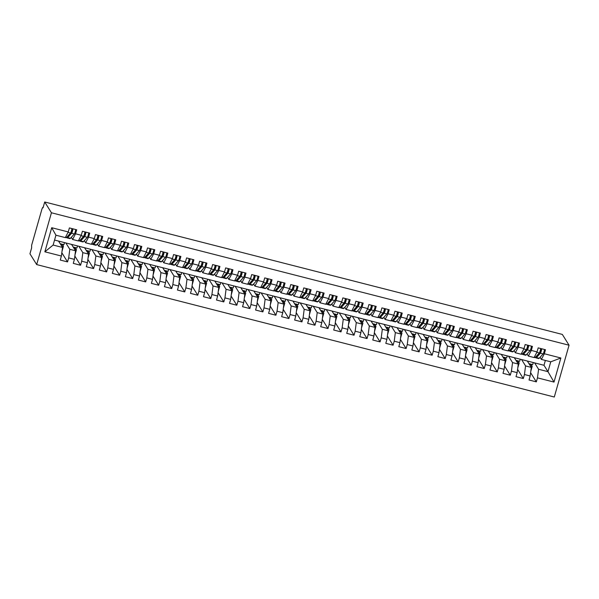 <?xml version="1.0" encoding="UTF-8"?>
<svg xmlns="http://www.w3.org/2000/svg" width="599" height="599" viewBox="0 0 599 599"><rect width="100%" height="100%" fill="white"/><g stroke="black" fill="none" stroke-linecap="round" stroke-linejoin="round"><path stroke-width="0.9" d="M43.143 207.479L42.739 207.344L41.982 208.931L31.65 245.193L31.612 247.964L29.95 253.789L36.674 264.578L554.292 397.017L569.05 345.211L51.432 212.772L36.674 264.578M533.29 362.545L532.698 364.619L528.969 363.668M530.31 365.817L532.219 366.303L530.781 371.328M520.261 359.213L519.67 361.287L515.949 360.336M517.289 362.485L519.191 362.972L517.761 367.996M507.241 355.881L506.649 357.955L502.928 357.004M504.268 359.153L506.17 359.64L504.74 364.664M494.22 352.549L493.628 354.623L489.907 353.672M491.247 355.821L493.149 356.308L491.719 361.332M481.199 349.217L480.608 351.291L476.886 350.34M478.227 352.489L480.128 352.976L478.698 358M468.178 345.885L467.587 347.959L463.866 347.008M465.198 349.157L467.108 349.644L465.678 354.668M455.158 342.553L454.566 344.627L450.837 343.676M452.178 345.825L454.087 346.312L452.649 351.336M442.137 339.221L441.545 341.295L437.817 340.344M439.157 342.493L441.066 342.98L439.629 348.004M429.109 335.889L428.517 337.963L424.796 337.012M426.136 339.161L428.038 339.648L426.608 344.672M416.088 332.557L415.496 334.631L411.775 333.68M413.115 335.829L415.017 336.316L413.587 341.34M403.067 329.225L402.476 331.299L398.754 330.349M400.095 332.497L401.996 332.984L400.566 338.008M390.046 325.893L389.455 327.967L385.734 327.017M387.074 329.165L388.976 329.652L387.546 334.676M377.026 322.562L376.434 324.636L372.713 323.685M374.046 325.834L375.955 326.32L374.525 331.344M364.005 319.23L363.413 321.304L359.685 320.353M361.025 322.502L362.934 322.988L361.497 328.012M350.984 315.898L350.393 317.972L346.664 317.021M348.004 319.17L349.913 319.656L348.476 324.68M337.956 312.566L337.364 314.64L333.643 313.689M334.983 315.838L336.885 316.324L335.455 321.349M324.935 309.234L324.344 311.308L320.622 310.357M321.963 312.506L323.864 312.992L322.434 318.017M311.914 305.902L311.323 307.976L307.601 307.025M308.942 309.174L310.844 309.661L309.413 314.685M298.894 302.57L298.302 304.644L294.581 303.693M295.921 305.842L297.823 306.329L296.393 311.353M285.873 299.238L285.281 301.312L281.56 300.361M282.893 302.51L284.802 302.997L283.372 308.021M272.852 295.906L272.26 297.98L268.532 297.029M269.872 299.178L271.781 299.665L270.344 304.689M259.831 292.574L259.24 294.648L255.511 293.697M256.851 295.846L258.761 296.333L257.323 301.364M246.803 289.242L246.211 291.316L242.49 290.365M243.83 292.514L245.732 293.001L244.302 298.032M233.782 285.91L233.191 287.984L229.469 287.033M230.81 289.182L232.712 289.669L231.281 294.701M220.761 282.578L220.17 284.652L216.449 283.701M217.789 285.85L219.691 286.337L218.261 291.369M207.741 279.246L207.149 281.32L203.428 280.369M204.768 282.518L206.67 283.005L205.24 288.037M194.72 275.914L194.128 277.988L190.407 277.038M191.74 279.186L193.649 279.673L192.219 284.705M181.699 272.582L181.108 274.656L177.379 273.706M178.719 275.854L180.628 276.341L179.191 281.373M168.678 269.251L168.087 271.325L164.358 270.374M165.698 272.523L167.608 273.009L166.17 278.041M155.65 265.919L155.059 267.993L151.337 267.042M152.678 269.191L154.579 269.677L153.149 274.709M142.629 262.587L142.038 264.661L138.317 263.71M139.657 265.859L141.559 266.345L140.129 271.377M129.609 259.255L129.017 261.329L125.296 260.378M126.636 262.527L128.538 263.013L127.108 268.045M116.588 255.923L115.996 257.997L112.275 257.046M113.615 259.195L115.517 259.681L114.087 264.713M103.567 252.591L102.976 254.665L99.254 253.714M100.595 255.863L102.496 256.35L101.066 261.381M90.546 249.259L89.955 251.333L86.226 250.382M87.566 252.531L89.476 253.018L88.038 258.049M77.526 245.927L76.934 248.001L73.205 247.05M74.546 249.199L76.455 249.686L75.017 254.717M51.716 227.71L68.256 231.94L65.313 237.608L55.939 235.205L51.716 227.71L44.858 251.805L61.39 256.035L60.252 260.048L67.537 261.913L68.683 257.899L74.411 259.367L73.273 263.38L80.566 265.245L81.704 261.231L87.439 262.699L86.293 266.712L93.586 268.577L94.724 264.563L100.46 266.031L99.314 270.044L106.607 271.909L107.753 267.895L113.481 269.363L112.335 273.376L119.628 275.241L120.773 271.227L126.501 272.695L125.356 276.708L132.649 278.572L133.794 274.559L139.522 276.027L138.376 280.04L145.669 281.904L146.815 277.891L152.543 279.359L151.397 283.372L158.69 285.236L159.836 281.223L165.564 282.691L164.425 286.704L171.718 288.568L172.856 284.555L178.592 286.023L177.446 290.036L184.739 291.9L185.877 287.887L191.613 289.354L190.467 293.368L197.76 295.232L198.905 291.219L204.633 292.686L203.488 296.7L210.781 298.564L211.926 294.551L217.654 296.018L216.509 300.032L223.801 301.896L224.947 297.883L230.675 299.35L229.529 303.364L236.822 305.228L237.968 301.215L243.696 302.682L242.55 306.695L249.843 308.56L250.988 304.547L256.716 306.014L255.578 310.027L262.871 311.892L264.009 307.879L269.745 309.346L268.599 313.359L275.892 315.224L277.03 311.21L282.765 312.678L281.62 316.691L288.913 318.556L290.058 314.542L295.786 316.01L294.641 320.023L301.933 321.888L303.079 317.874L308.807 319.342L307.661 323.355L314.954 325.22L316.1 321.206L321.828 322.674L320.682 326.687L327.975 328.552L329.121 324.538L334.848 326.006L333.703 330.019L340.996 331.883L342.141 327.87L347.869 329.338L346.731 333.351L354.024 335.215L355.162 331.202L360.898 332.67L359.752 336.683L367.045 338.547L368.183 334.534L373.918 336.002L372.773 340.015L380.066 341.879L381.211 337.866L386.939 339.334L385.793 343.347L393.086 345.211L394.232 341.198L399.96 342.665L398.814 346.679L406.107 348.543L407.253 344.53L412.981 345.997L411.835 350.011L419.128 351.875L420.273 347.862L426.001 349.329L424.856 353.343L432.149 355.207L433.294 351.194L439.022 352.654L437.884 356.675L445.177 358.539L446.315 354.526L452.05 355.986L450.905 360.006L458.198 361.871L459.336 357.858L465.071 359.318L463.926 363.338L471.218 365.203L472.364 361.19L478.092 362.65L476.946 366.67L484.239 368.535L485.385 364.521L491.113 365.982L489.967 370.002L497.26 371.867L498.405 367.853L504.133 369.313L502.988 373.334L510.281 375.199L511.426 371.185L517.154 372.645L516.009 376.666L523.301 378.531L524.447 374.517L530.175 375.977L529.037 379.998L536.33 381.863L530.609 372.683M54.561 240.057L543.989 365.285L547.965 371.657L550.766 361.818L560.874 357.985L544.334 353.754L545.479 349.741L538.187 347.877L537.041 351.89L531.313 350.422L532.451 346.409L525.166 344.545L524.02 348.558L518.292 347.091L519.43 343.077L512.138 341.213L510.999 345.226L505.264 343.759L506.41 339.745L499.117 337.881L497.971 341.894L492.243 340.427L493.389 336.413L486.096 334.549L484.95 338.562L479.222 337.095L480.368 333.081L473.075 331.217L471.93 335.23L466.202 333.763L467.347 329.75L460.054 327.885L458.909 331.898L453.181 330.431L454.327 326.418L447.034 324.553L445.888 328.566L440.16 327.099L441.298 323.086L434.013 321.221L432.867 325.235L427.139 323.767L428.278 319.754L420.985 317.889L419.847 321.903L414.111 320.435L415.257 316.422L407.964 314.557L406.818 318.571L401.09 317.103L402.236 313.09L394.943 311.225L393.798 315.239L388.07 313.771L389.215 309.758L381.922 307.893L380.777 311.907L375.049 310.439L376.194 306.426L368.902 304.562L367.756 308.575L362.028 307.107L363.174 303.094L355.881 301.23L354.735 305.243L349.007 303.775L350.145 299.762L342.86 297.898L341.715 301.911L335.987 300.443L337.125 296.43L329.832 294.566L328.694 298.579L322.958 297.111L324.104 293.098L316.811 291.234L315.666 295.247L309.938 293.78L311.083 289.766L303.79 287.902L302.645 291.915L296.917 290.448L298.062 286.434L290.77 284.57L289.624 288.583L283.896 287.116L285.042 283.102L277.749 281.238L276.603 285.251L270.875 283.784L272.021 279.77L264.728 277.906L263.582 281.919L257.855 280.452L258.993 276.438L251.707 274.574L250.562 278.587L244.834 277.12L245.972 273.107L238.679 271.242L237.541 275.255L231.806 273.788L232.951 269.775L225.658 267.91L224.513 271.924L218.785 270.456L219.93 266.443L212.638 264.578L211.492 268.592L205.764 267.124L206.91 263.111L199.617 261.246L198.471 265.26L192.743 263.792L193.889 259.779L186.596 257.914L185.45 261.928L179.722 260.46L180.868 256.447L173.575 254.582L172.43 258.596L166.702 257.128L167.84 253.115L160.554 251.251L159.409 255.264L153.681 253.796L154.819 249.783L147.526 247.919L146.388 251.932L140.653 250.464L141.798 246.451L134.505 244.587L133.367 248.6L127.632 247.132L128.778 243.119L121.485 241.255L120.339 245.268L114.611 243.8L115.757 239.787L108.464 237.923L107.318 241.936L101.59 240.469L102.736 236.455L95.443 234.591L94.298 238.604L88.57 237.137L89.715 233.123L82.422 231.259L81.277 235.272L75.549 233.805L76.687 229.791L69.402 227.927L68.256 231.94M560.874 357.985L554.008 382.08L537.468 377.849L536.33 381.863M527.322 361.017L531.298 367.397L525.563 365.929L521.594 359.55M530.175 375.977L531.298 367.397M524.447 374.517L525.563 365.929M550.766 361.818L541.391 359.415L540.081 357.311M544.334 353.754L541.391 359.415M514.301 357.685L518.277 364.065L512.542 362.597L508.566 356.218M517.154 372.645L518.277 364.065M511.426 371.185L512.542 362.597M537.041 351.89L534.098 357.551L528.37 356.083L527.053 353.979M531.313 350.422L528.37 356.083M501.281 354.353L505.249 360.733L499.521 359.265L495.545 352.886M504.133 369.313L505.249 360.733M498.405 367.853L499.521 359.265M524.02 348.558L521.078 354.219L515.35 352.751L514.032 350.647M518.292 347.091L515.35 352.751M488.252 351.021L492.228 357.401L486.5 355.933L482.524 349.554M491.113 365.982L492.228 357.401M485.385 364.521L486.5 355.933M510.999 345.226L508.057 350.887L502.329 349.419L501.011 347.315M505.264 343.759L502.329 349.419M475.232 347.69L479.207 354.069L473.48 352.601L469.504 346.222M478.092 362.65L479.207 354.069M472.364 361.19L473.48 352.601M497.971 341.894L495.036 347.555L489.308 346.087L487.99 343.983M492.243 340.427L489.308 346.087M462.211 344.358L466.187 350.737L460.459 349.269L456.483 342.89M465.071 359.318L466.187 350.737M459.336 357.858L460.459 349.269M484.95 338.562L482.015 344.223L476.28 342.755L474.97 340.651M479.222 337.095L476.28 342.755M449.19 341.026L453.166 347.405L447.438 345.937L443.462 339.558M452.05 355.986L453.166 347.405M446.315 354.526L447.438 345.937M471.93 335.23L468.995 340.891L463.259 339.423L461.949 337.319M466.202 333.763L463.259 339.423M436.169 337.694L440.145 344.073L434.417 342.606L430.441 336.226M439.022 352.654L440.145 344.073M433.294 351.194L434.417 342.606M458.909 331.898L455.966 337.559L450.238 336.091L448.928 333.987M453.181 330.431L450.238 336.091M423.149 334.362L427.124 340.741L421.389 339.274L417.413 332.894M426.001 349.329L427.124 340.741M420.273 347.862L421.389 339.274M445.888 328.566L442.946 334.227L437.218 332.759L435.9 330.655M440.16 327.099L437.218 332.759M410.128 331.03L414.096 337.409L408.368 335.942L404.392 329.562M412.981 345.997L414.096 337.409M407.253 344.53L408.368 335.942M432.867 325.235L429.925 330.895L424.197 329.428L422.879 327.324M427.139 323.767L424.197 329.428M397.1 327.698L401.075 334.077L395.347 332.61L391.372 326.23M399.96 342.665L401.075 334.077M394.232 341.198L395.347 332.61M419.847 321.903L416.904 327.563L411.176 326.096L409.858 323.992M414.111 320.435L411.176 326.096M384.079 324.366L388.055 330.745L382.327 329.278L378.351 322.898M386.939 339.334L388.055 330.745M381.211 337.866L382.327 329.278M406.818 318.571L403.883 324.231L398.155 322.764L396.838 320.66M401.09 317.103L398.155 322.764M371.058 321.034L375.034 327.413L369.306 325.946L365.33 319.567M373.918 336.002L375.034 327.413M368.183 334.534L369.306 325.946M393.798 315.239L390.862 320.899L385.127 319.432L383.817 317.328M388.07 313.771L385.127 319.432M358.037 317.702L362.013 324.081L356.285 322.614L352.309 316.235M360.898 332.67L362.013 324.081M355.162 331.202L356.285 322.614M380.777 311.907L377.842 317.567L372.106 316.1L370.796 313.996M375.049 310.439L372.106 316.1M345.017 314.37L348.992 320.75L343.264 319.282L339.289 312.903M347.869 329.338L348.992 320.75M342.141 327.87L343.264 319.282M367.756 308.575L364.813 314.235L359.086 312.768L357.775 310.664M362.028 307.107L359.086 312.768M331.996 311.038L335.972 317.418L330.236 315.95L326.26 309.571M334.848 326.006L335.972 317.418M329.121 324.538L330.236 315.95M354.735 305.243L351.793 310.903L346.065 309.436L344.747 307.332M349.007 303.775L346.065 309.436M318.975 307.706L322.943 314.086L317.215 312.618L313.24 306.239M321.828 322.674L322.943 314.086M316.1 321.206L317.215 312.618M341.715 301.911L338.772 307.572L333.044 306.104L331.726 304M335.987 300.443L333.044 306.104M305.947 304.374L309.923 310.754L304.195 309.286L300.219 302.907M308.807 319.342L309.923 310.754M303.079 317.874L304.195 309.286M328.694 298.579L325.751 304.24L320.023 302.772L318.705 300.668M322.958 297.111L320.023 302.772M292.926 301.042L296.902 307.422L291.174 305.954L287.198 299.575M295.786 316.01L296.902 307.422M290.058 314.542L291.174 305.954M315.666 295.247L312.73 300.908L307.002 299.448L305.685 297.336M309.938 293.78L307.002 299.448M279.905 297.71L283.881 304.09L278.153 302.622L274.177 296.243M282.765 312.678L283.881 304.09M277.03 311.21L278.153 302.622M302.645 291.915L299.71 297.576L293.974 296.116L292.664 294.004M296.917 290.448L293.974 296.116M266.884 294.379L270.86 300.758L265.132 299.29L261.157 292.911M269.745 309.346L270.86 300.758M264.009 307.879L265.132 299.29M289.624 288.583L286.689 294.244L280.953 292.784L279.643 290.672M283.896 287.116L280.953 292.784M253.864 291.047L257.84 297.426L252.112 295.958L248.136 289.579M256.716 306.014L257.84 297.426M250.988 304.547L252.112 295.958M276.603 285.251L273.661 290.912L267.933 289.452L266.622 287.34M270.875 283.784L267.933 289.452M240.843 287.715L244.819 294.094L239.083 292.626L235.108 286.247M243.696 302.682L244.819 294.094M237.968 301.215L239.083 292.626M263.582 281.919L260.64 287.58L254.912 286.12L253.594 284.008M257.855 280.452L254.912 286.12M227.822 284.383L231.791 290.762L226.063 289.295L222.087 282.915M230.675 299.35L231.791 290.762M224.947 297.883L226.063 289.295M250.562 278.587L247.619 284.248L241.891 282.788L240.573 280.676M244.834 277.12L241.891 282.788M214.794 281.051L218.77 287.43L213.042 285.963L209.066 279.591M217.654 296.018L218.77 287.43M211.926 294.551L213.042 285.963M237.541 275.255L234.598 280.916L228.87 279.456L227.553 277.344M231.806 273.788L228.87 279.456M201.773 277.719L205.749 284.098L200.021 282.631L196.045 276.259M204.633 292.686L205.749 284.098M198.905 291.219L200.021 282.631M224.513 271.924L221.578 277.584L215.85 276.124L214.532 274.013M218.785 270.456L215.85 276.124M188.752 274.387L192.728 280.766L187 279.299L183.024 272.927M191.613 289.354L192.728 280.766M185.877 287.887L187 279.299M211.492 268.592L208.557 274.252L202.821 272.792L201.511 270.681M205.764 267.124L202.821 272.792M175.732 271.055L179.707 277.434L173.98 275.967L170.004 269.595M178.592 286.023L179.707 277.434M172.856 284.555L173.98 275.967M198.471 265.26L195.536 270.92L189.801 269.46L188.49 267.349M192.743 263.792L189.801 269.46M162.711 267.723L166.687 274.102L160.959 272.635L156.983 266.263M165.564 282.691L166.687 274.102M159.836 281.223L160.959 272.635M185.45 261.928L182.508 267.588L176.78 266.128L175.47 264.017M179.722 260.46L176.78 266.128M149.69 264.391L153.666 270.77L147.931 269.303L143.962 262.931M152.543 279.359L153.666 270.77M146.815 277.891L147.931 269.303M172.43 258.596L169.487 264.256L163.759 262.796L162.441 260.685M166.702 257.128L163.759 262.796M136.669 261.059L140.638 267.439L134.91 265.971L130.934 259.599M139.522 276.027L140.638 267.439M133.794 274.559L134.91 265.971M159.409 255.264L156.466 260.924L150.738 259.464L149.421 257.353M153.681 253.796L150.738 259.464M123.641 257.727L127.617 264.107L121.889 262.639L117.913 256.267M126.501 272.695L127.617 264.107M120.773 271.227L121.889 262.639M146.388 251.932L143.446 257.592L137.718 256.132L136.4 254.021M140.653 250.464L137.718 256.132M110.62 254.395L114.596 260.775L108.868 259.307L104.892 252.935M113.481 269.363L114.596 260.775M107.753 267.895L108.868 259.307M133.367 248.6L130.425 254.261L124.697 252.8L123.379 250.689M127.632 247.132L124.697 252.8M97.6 251.063L101.575 257.443L95.847 255.975L91.872 249.603M100.46 266.031L101.575 257.443M94.724 264.563L95.847 255.975M120.339 245.268L117.404 250.929L111.669 249.469L110.358 247.357M114.611 243.8L111.669 249.469M84.579 247.731L88.555 254.111L82.827 252.643L78.851 246.271M87.439 262.699L88.555 254.111M81.704 261.231L82.827 252.643M107.318 241.936L104.383 247.597L98.648 246.137L97.338 244.025M101.59 240.469L98.648 246.137M71.558 244.399L75.534 250.779L69.806 249.311L65.83 242.939M74.411 259.367L75.534 250.779M68.683 257.899L69.806 249.311M94.298 238.604L91.355 244.265L85.627 242.805L84.317 240.693M88.57 237.137L85.627 242.805M42.784 207.381L43.046 207.808L44.708 201.983L51.432 212.772M64.497 242.595L63.906 244.669L60.185 243.718M61.525 245.867L63.427 246.354L61.996 251.385M58.537 241.068L62.513 247.447L53.131 245.051L44.858 251.805M61.39 256.035L62.513 247.447M81.277 235.272L78.334 240.933L72.606 239.473L71.288 237.361M75.549 233.805L72.606 239.473M44.708 201.983L562.326 334.422L569.05 345.211M543.989 365.285L545.367 360.433M534.615 362.882L538.591 369.261L547.965 371.657L554.008 382.08M55.939 235.205L53.131 245.051M537.468 377.849L538.591 369.261M67.537 261.913L61.824 252.741M62.738 244.37L63.427 246.354M62.566 244.976L60.664 244.489M531.523 364.319L531.358 364.918L529.449 364.432M518.502 360.987L518.33 361.586L516.428 361.1M505.481 357.655L505.309 358.254L503.407 357.768M492.46 354.323L492.288 354.922L490.386 354.436M479.44 350.992L479.267 351.591L477.366 351.104M466.419 347.66L466.247 348.259L464.337 347.772M453.398 344.328L453.226 344.927L451.317 344.44M440.37 340.996L440.205 341.595L438.296 341.108M427.349 337.664L427.177 338.263L425.275 337.776M414.328 334.332L414.156 334.931L412.254 334.444M401.308 331L401.135 331.599L399.234 331.112M388.287 327.668L388.115 328.267L386.213 327.78M375.266 324.336L375.094 324.935L373.184 324.448M362.245 321.004L362.073 321.603L360.164 321.116M349.217 317.672L349.052 318.271L347.143 317.784M336.196 314.34L336.024 314.939L334.122 314.453M323.175 311.008L323.003 311.607L321.101 311.121M310.155 307.676L309.983 308.275L308.081 307.789M297.134 304.344L296.962 304.943L295.06 304.457M284.113 301.012L283.941 301.611L282.032 301.125M271.092 297.681L270.92 298.287L269.011 297.793M258.064 294.349L257.899 294.955L255.99 294.461M245.043 291.017L244.871 291.623L242.969 291.129M232.023 287.685L231.85 288.291L229.949 287.797M219.002 284.353L218.83 284.959L216.928 284.465M205.981 281.021L205.809 281.627L203.907 281.133M192.96 277.689L192.788 278.295L190.879 277.801M179.94 274.357L179.767 274.963L177.858 274.469M166.911 271.025L166.747 271.632L164.837 271.145M153.891 267.693L153.718 268.3L151.817 267.813M140.87 264.361L140.698 264.968L138.796 264.481M127.849 261.029L127.677 261.636L125.775 261.149M114.828 257.697L114.656 258.304L112.754 257.817M101.808 254.365L101.635 254.972L99.726 254.485M88.787 251.033L88.615 251.64L86.705 251.153M75.759 247.701L75.594 248.308L73.684 247.821M80.566 265.245L74.845 256.072M75.594 248.308L76.455 249.686M93.586 268.577L87.866 259.404M88.615 251.64L89.476 253.018M106.607 271.909L100.887 262.736M101.635 254.972L102.496 256.35M119.628 275.241L113.907 266.068M114.656 258.304L115.517 259.681M132.649 278.572L126.928 269.4M127.677 261.636L128.538 263.013M145.669 281.904L139.949 272.732M140.698 264.968L141.559 266.345M158.69 285.236L152.977 276.064M153.718 268.3L154.579 269.677M171.718 288.568L165.998 279.396M166.747 271.632L167.608 273.009M184.739 291.9L179.019 282.728M179.767 274.963L180.628 276.341M197.76 295.232L192.039 286.06M192.788 278.295L193.649 279.673M210.781 298.564L205.06 289.392M205.809 281.627L206.67 283.005M223.801 301.896L218.081 292.724M218.83 284.959L219.691 286.337M236.822 305.228L231.102 296.056M231.85 288.291L232.712 289.669M249.843 308.56L244.13 299.388M244.871 291.623L245.732 293.001M262.871 311.892L257.151 302.72M257.899 294.955L258.761 296.333M275.892 315.224L270.171 306.052M270.92 298.287L271.781 299.665M288.913 318.556L283.192 309.384M283.941 301.611L284.802 302.997M301.933 321.888L296.213 312.715M296.962 304.943L297.823 306.329M314.954 325.22L309.234 316.047M309.983 308.275L310.844 309.661M327.975 328.552L322.255 319.379M323.003 311.607L323.864 312.992M340.996 331.883L335.283 322.711M336.024 314.939L336.885 316.324M354.024 335.215L348.304 326.036M349.052 318.271L349.913 319.656M367.045 338.547L361.324 329.368M362.073 321.603L362.934 322.988M380.066 341.879L374.345 332.7M375.094 324.935L375.955 326.32M393.086 345.211L387.366 336.032M388.115 328.267L388.976 329.652M406.107 348.543L400.387 339.363M401.135 331.599L401.996 332.984M419.128 351.875L413.407 342.695M414.156 334.931L415.017 336.316M432.149 355.207L426.436 346.027M427.177 338.263L428.038 339.648M445.177 358.539L439.456 349.359M440.205 341.595L441.066 342.98M458.198 361.871L452.477 352.691M453.226 344.927L454.087 346.312M471.218 365.203L465.498 356.023M466.247 348.259L467.108 349.644M484.239 368.535L478.519 359.355M479.267 351.591L480.128 352.976M497.26 371.867L491.539 362.687M492.288 354.922L493.149 356.308M510.281 375.199L504.56 366.019M505.309 358.254L506.17 359.64M523.301 378.531L517.588 369.351M518.33 361.586L519.191 362.972M531.358 364.918L532.219 366.303M65.388 237.459L66.122 237.646A8.588 1.445 -75.6 0 0 66.654 237.354L70.562 233.004A2.725 0.457 -75.6 0 0 71.401 230.982A2.725 0.457 -75.6 0 0 71.865 228.556M67.687 236.201A6.821 1.146 -75.6 0 0 68.024 235.969L71.932 231.611L72.367 229.814L71.813 229.073M66.796 237.197A8.588 1.445 -75.6 0 0 67.163 237.915A8.588 1.445 -75.6 0 0 67.694 237.623L71.603 233.266A2.725 0.457 -75.6 0 0 72.442 231.251A2.725 0.457 -75.6 0 0 72.906 228.825M75.646 229.522A2.725 0.457 104.4 0 1 75.175 231.948A2.725 0.457 104.4 0 1 74.336 233.969L70.427 238.32A8.588 1.445 104.4 0 1 69.896 238.612L67.163 237.915M71.199 231.618A5.863 0.988 -75.6 0 0 71.244 231.558L72.382 229.851M78.409 240.791L79.143 240.978A8.588 1.445 -75.6 0 0 79.674 240.686L83.583 236.335A2.725 0.457 -75.6 0 0 84.422 234.314A2.725 0.457 -75.6 0 0 84.886 231.888M80.715 239.533A6.821 1.146 -75.6 0 0 81.045 239.301L84.953 234.943L85.387 233.146L84.833 232.405M79.817 240.528A8.588 1.445 -75.6 0 0 80.184 241.247A8.588 1.445 -75.6 0 0 80.715 240.955L84.624 236.598A2.725 0.457 -75.6 0 0 85.462 234.583A2.725 0.457 -75.6 0 0 85.934 232.157M88.667 232.854A2.725 0.457 104.4 0 1 88.195 235.28A2.725 0.457 104.4 0 1 87.357 237.301L83.448 241.652A8.588 1.445 104.4 0 1 82.917 241.944L80.184 241.247M84.227 234.95A5.863 0.988 -75.6 0 0 84.264 234.89L85.402 233.183M91.43 244.122L92.164 244.31A8.588 1.445 -75.6 0 0 92.695 244.018L96.604 239.667A2.725 0.457 -75.6 0 0 97.442 237.646A2.725 0.457 -75.6 0 0 97.914 235.22M93.736 242.865A6.821 1.146 -75.6 0 0 94.065 242.632L97.974 238.275L98.408 236.478L97.854 235.736M92.838 243.86A8.588 1.445 -75.6 0 0 93.204 244.579A8.588 1.445 -75.6 0 0 93.736 244.287L97.644 239.929A2.725 0.457 -75.6 0 0 98.483 237.915A2.725 0.457 -75.6 0 0 98.955 235.489M101.688 236.186A2.725 0.457 104.4 0 1 101.216 238.612A2.725 0.457 104.4 0 1 100.377 240.633L96.476 244.984A8.588 1.445 104.4 0 1 95.945 245.276L93.204 244.579M97.248 238.282A5.863 0.988 -75.6 0 0 97.285 238.222L98.423 236.515M104.458 247.454L105.184 247.642A8.588 1.445 -75.6 0 0 105.716 247.35L109.624 242.999A2.725 0.457 -75.6 0 0 110.463 240.978A2.725 0.457 -75.6 0 0 110.935 238.552M106.757 246.196A6.821 1.146 -75.6 0 0 107.094 245.964L110.995 241.607L111.436 239.81L110.875 239.068M105.866 247.192A8.588 1.445 -75.6 0 0 106.225 247.911A8.588 1.445 -75.6 0 0 106.757 247.619L110.665 243.261A2.725 0.457 -75.6 0 0 111.504 241.247A2.725 0.457 -75.6 0 0 111.976 238.821M114.709 239.518A2.725 0.457 104.4 0 1 114.237 241.944A2.725 0.457 104.4 0 1 113.398 243.965L109.497 248.315A8.588 1.445 104.4 0 1 108.966 248.607L106.225 247.911M110.268 241.614A5.863 0.988 -75.6 0 0 110.306 241.554L111.444 239.847M117.479 250.786L118.205 250.974A8.588 1.445 -75.6 0 0 118.737 250.682L122.645 246.331A2.725 0.457 -75.6 0 0 123.484 244.31A2.725 0.457 -75.6 0 0 123.956 241.884M119.778 249.528A6.821 1.146 -75.6 0 0 120.114 249.296L124.015 244.939L124.457 243.142L123.903 242.4M118.887 250.524A8.588 1.445 -75.6 0 0 119.253 251.243A8.588 1.445 -75.6 0 0 119.785 250.951L123.686 246.593A2.725 0.457 -75.6 0 0 124.525 244.579A2.725 0.457 -75.6 0 0 124.996 242.153M127.729 242.85A2.725 0.457 104.4 0 1 127.265 245.276A2.725 0.457 104.4 0 1 126.426 247.297L122.518 251.647A8.588 1.445 104.4 0 1 121.986 251.939L119.253 251.243M123.289 244.946A5.863 0.988 -75.6 0 0 123.327 244.886L124.472 243.179M130.5 254.118L131.233 254.305A8.588 1.445 -75.6 0 0 131.765 254.013L135.666 249.663A2.725 0.457 -75.6 0 0 136.505 247.642A2.725 0.457 -75.6 0 0 136.976 245.216M132.798 252.86A6.821 1.146 -75.6 0 0 133.135 252.628L137.044 248.271L137.478 246.474L136.924 245.732M131.907 253.856A8.588 1.445 -75.6 0 0 132.274 254.575A8.588 1.445 -75.6 0 0 132.806 254.283L136.714 249.925A2.725 0.457 -75.6 0 0 137.545 247.911A2.725 0.457 -75.6 0 0 138.017 245.485M140.75 246.182A2.725 0.457 104.4 0 1 140.286 248.607A2.725 0.457 104.4 0 1 139.447 250.629L135.539 254.979A8.588 1.445 104.4 0 1 135.007 255.271L132.274 254.575M136.31 248.278A5.863 0.988 -75.6 0 0 136.355 248.218L137.493 246.511M143.52 257.45L144.254 257.637A8.588 1.445 -75.6 0 0 144.786 257.345L148.694 252.995A2.725 0.457 -75.6 0 0 149.533 250.974A2.725 0.457 -75.6 0 0 149.997 248.548M145.819 256.192A6.821 1.146 -75.6 0 0 146.156 255.96L150.064 251.602L150.499 249.805L149.945 249.064M144.928 257.188A8.588 1.445 -75.6 0 0 145.295 257.907A8.588 1.445 -75.6 0 0 145.827 257.615L149.735 253.257A2.725 0.457 -75.6 0 0 150.574 251.243A2.725 0.457 -75.6 0 0 151.038 248.817M153.771 249.513A2.725 0.457 104.4 0 1 153.307 251.939A2.725 0.457 104.4 0 1 152.468 253.961L148.559 258.311A8.588 1.445 104.4 0 1 148.028 258.603L145.295 257.907M149.331 251.61A5.863 0.988 -75.6 0 0 149.376 251.55L150.514 249.843M156.541 260.782L157.275 260.969A8.588 1.445 -75.6 0 0 157.807 260.677L161.715 256.327A2.725 0.457 -75.6 0 0 162.554 254.305A2.725 0.457 -75.6 0 0 163.018 251.879M158.84 259.524A6.821 1.146 -75.6 0 0 159.177 259.292L163.085 254.934L163.52 253.137L162.965 252.396M157.949 260.52A8.588 1.445 -75.6 0 0 158.316 261.239A8.588 1.445 -75.6 0 0 158.847 260.947L162.756 256.589A2.725 0.457 -75.6 0 0 163.594 254.575A2.725 0.457 -75.6 0 0 164.059 252.149M166.799 252.845A2.725 0.457 104.4 0 1 166.327 255.271A2.725 0.457 104.4 0 1 165.489 257.293L161.58 261.643A8.588 1.445 104.4 0 1 161.049 261.935L158.316 261.239M162.351 254.942A5.863 0.988 -75.6 0 0 162.396 254.882L163.534 253.175M169.562 264.114L170.296 264.301A8.588 1.445 -75.6 0 0 170.827 264.009L174.736 259.659A2.725 0.457 -75.6 0 0 175.574 257.637A2.725 0.457 -75.6 0 0 176.039 255.211M171.868 262.856A6.821 1.146 -75.6 0 0 172.198 262.624L176.106 258.266L176.54 256.469L175.986 255.728M170.97 263.852A8.588 1.445 -75.6 0 0 171.336 264.571A8.588 1.445 -75.6 0 0 171.868 264.279L175.777 259.921A2.725 0.457 -75.6 0 0 176.615 257.907A2.725 0.457 -75.6 0 0 177.087 255.481M179.82 256.177A2.725 0.457 104.4 0 1 179.348 258.603A2.725 0.457 104.4 0 1 178.509 260.625L174.601 264.975A8.588 1.445 104.4 0 1 174.069 265.267L171.336 264.571M175.38 258.274A5.863 0.988 -75.6 0 0 175.417 258.214L176.555 256.507M182.583 267.446L183.316 267.633A8.588 1.445 -75.6 0 0 183.848 267.341L187.757 262.991A2.725 0.457 -75.6 0 0 188.595 260.969A2.725 0.457 -75.6 0 0 189.067 258.543M184.889 266.188A6.821 1.146 -75.6 0 0 185.218 265.956L189.127 261.598L189.561 259.801L189.007 259.06M183.99 267.184A8.588 1.445 -75.6 0 0 184.357 267.903A8.588 1.445 -75.6 0 0 184.889 267.611L188.797 263.253A2.725 0.457 -75.6 0 0 189.636 261.239A2.725 0.457 -75.6 0 0 190.108 258.813M192.841 259.509A2.725 0.457 104.4 0 1 192.369 261.935A2.725 0.457 104.4 0 1 191.53 263.957L187.629 268.307A8.588 1.445 104.4 0 1 187.09 268.599L184.357 267.903M188.4 261.606A5.863 0.988 -75.6 0 0 188.438 261.546L189.576 259.839M195.611 270.778L196.337 270.965A8.588 1.445 -75.6 0 0 196.869 270.673L200.777 266.323A2.725 0.457 -75.6 0 0 201.616 264.301A2.725 0.457 -75.6 0 0 202.088 261.875M197.91 269.52A6.821 1.146 -75.6 0 0 198.239 269.28L202.148 264.93L202.589 263.133L202.028 262.392M197.019 270.516A8.588 1.445 -75.6 0 0 197.378 271.235A8.588 1.445 -75.6 0 0 197.91 270.943L201.818 266.585A2.725 0.457 -75.6 0 0 202.657 264.571A2.725 0.457 -75.6 0 0 203.128 262.145M205.861 262.841A2.725 0.457 104.4 0 1 205.39 265.267A2.725 0.457 104.4 0 1 204.551 267.289L200.65 271.639A8.588 1.445 104.4 0 1 200.118 271.931L197.378 271.235M201.421 264.938A5.863 0.988 -75.6 0 0 201.459 264.878L202.597 263.171M208.632 274.11L209.358 274.297A8.588 1.445 -75.6 0 0 209.89 274.005L213.798 269.655A2.725 0.457 -75.6 0 0 214.637 267.633A2.725 0.457 -75.6 0 0 215.108 265.207M210.93 272.852A6.821 1.146 -75.6 0 0 211.267 272.612L215.168 268.262L215.61 266.465L215.056 265.724M210.039 273.848A8.588 1.445 -75.6 0 0 210.406 274.567A8.588 1.445 -75.6 0 0 210.938 274.275L214.839 269.917A2.725 0.457 -75.6 0 0 215.677 267.903A2.725 0.457 -75.6 0 0 216.149 265.477M218.882 266.173A2.725 0.457 104.4 0 1 218.418 268.599A2.725 0.457 104.4 0 1 217.579 270.621L213.671 274.971A8.588 1.445 104.4 0 1 213.139 275.263L210.406 274.567M214.442 268.27A5.863 0.988 -75.6 0 0 214.479 268.21L215.625 266.503M221.652 277.442L222.386 277.629A8.588 1.445 -75.6 0 0 222.918 277.337L226.819 272.987A2.725 0.457 -75.6 0 0 227.657 270.965A2.725 0.457 -75.6 0 0 228.129 268.539M223.951 276.184A6.821 1.146 -75.6 0 0 224.288 275.944L228.197 271.594L228.631 269.797L228.077 269.056M223.06 277.18A8.588 1.445 -75.6 0 0 223.427 277.899A8.588 1.445 -75.6 0 0 223.959 277.607L227.867 273.249A2.725 0.457 -75.6 0 0 228.698 271.235A2.725 0.457 -75.6 0 0 229.17 268.809M231.903 269.505A2.725 0.457 104.4 0 1 231.439 271.931A2.725 0.457 104.4 0 1 230.6 273.953L226.692 278.303A8.588 1.445 104.4 0 1 226.16 278.595L223.427 277.899M227.463 271.602A5.863 0.988 -75.6 0 0 227.508 271.542L228.646 269.835M234.673 280.774L235.407 280.961A8.588 1.445 -75.6 0 0 235.939 280.669L239.847 276.319A2.725 0.457 -75.6 0 0 240.678 274.297A2.725 0.457 -75.6 0 0 241.15 271.871M236.972 279.516A6.821 1.146 -75.6 0 0 237.309 279.276L241.217 274.926L241.652 273.129L241.097 272.388M236.081 280.512A8.588 1.445 -75.6 0 0 236.448 281.231A8.588 1.445 -75.6 0 0 236.979 280.938L240.888 276.581A2.725 0.457 -75.6 0 0 241.726 274.567A2.725 0.457 -75.6 0 0 242.191 272.141M244.924 272.837A2.725 0.457 104.4 0 1 244.459 275.263A2.725 0.457 104.4 0 1 243.621 277.285L239.712 281.635A8.588 1.445 104.4 0 1 239.181 281.927L236.448 281.231M240.484 274.934A5.863 0.988 -75.6 0 0 240.528 274.874L241.667 273.166M247.694 284.106L248.428 284.293A8.588 1.445 -75.6 0 0 248.959 284.001L252.868 279.643A2.725 0.457 -75.6 0 0 253.706 277.629A2.725 0.457 -75.6 0 0 254.171 275.203M249.993 282.848A6.821 1.146 -75.6 0 0 250.33 282.608L254.238 278.258L254.672 276.461L254.118 275.72M249.102 283.844A8.588 1.445 -75.6 0 0 249.469 284.562A8.588 1.445 -75.6 0 0 250 284.27L253.909 279.913A2.725 0.457 -75.6 0 0 254.747 277.899A2.725 0.457 -75.6 0 0 255.211 275.473M257.952 276.169A2.725 0.457 104.4 0 1 257.48 278.595A2.725 0.457 104.4 0 1 256.642 280.617L252.733 284.967A8.588 1.445 104.4 0 1 252.201 285.259L249.469 284.562M253.504 278.265A5.863 0.988 -75.6 0 0 253.549 278.206L254.687 276.498M260.715 287.438L261.449 287.625A8.588 1.445 -75.6 0 0 261.98 287.333L265.889 282.975A2.725 0.457 -75.6 0 0 266.727 280.961A2.725 0.457 -75.6 0 0 267.191 278.535M263.021 286.18A6.821 1.146 -75.6 0 0 263.35 285.94L267.259 281.59L267.693 279.793L267.139 279.052M262.122 287.176A8.588 1.445 -75.6 0 0 262.489 287.894A8.588 1.445 -75.6 0 0 263.021 287.602L266.929 283.245A2.725 0.457 -75.6 0 0 267.768 281.231A2.725 0.457 -75.6 0 0 268.24 278.805M270.973 279.501A2.725 0.457 104.4 0 1 270.501 281.927A2.725 0.457 104.4 0 1 269.662 283.948L265.754 288.299A8.588 1.445 104.4 0 1 265.222 288.591L262.489 287.894M266.533 281.597A5.863 0.988 -75.6 0 0 266.57 281.537L267.708 279.83M273.736 290.77L274.469 290.957A8.588 1.445 -75.6 0 0 275.001 290.665L278.909 286.307A2.725 0.457 -75.6 0 0 279.748 284.293A2.725 0.457 -75.6 0 0 280.22 281.867M276.042 289.512A6.821 1.146 -75.6 0 0 276.371 289.272L280.28 284.922L280.714 283.125L280.16 282.384M275.143 290.508A8.588 1.445 -75.6 0 0 275.51 291.226A8.588 1.445 -75.6 0 0 276.042 290.934L279.95 286.577A2.725 0.457 -75.6 0 0 280.789 284.562A2.725 0.457 -75.6 0 0 281.26 282.136M283.993 282.833A2.725 0.457 104.4 0 1 283.522 285.259A2.725 0.457 104.4 0 1 282.683 287.28L278.782 291.631A8.588 1.445 104.4 0 1 278.243 291.923L275.51 291.226M279.553 284.929A5.863 0.988 -75.6 0 0 279.591 284.869L280.729 283.162M286.764 294.102L287.49 294.289A8.588 1.445 -75.6 0 0 288.022 293.997L291.93 289.639A2.725 0.457 -75.6 0 0 292.769 287.625A2.725 0.457 -75.6 0 0 293.24 285.199M289.062 292.844A6.821 1.146 -75.6 0 0 289.392 292.604L293.3 288.254L293.742 286.457L293.181 285.716M288.171 293.839A8.588 1.445 -75.6 0 0 288.531 294.558A8.588 1.445 -75.6 0 0 289.062 294.266L292.971 289.909A2.725 0.457 -75.6 0 0 293.81 287.894A2.725 0.457 -75.6 0 0 294.281 285.468M297.014 286.165A2.725 0.457 104.4 0 1 296.542 288.591A2.725 0.457 104.4 0 1 295.704 290.612L291.803 294.963A8.588 1.445 104.4 0 1 291.271 295.255L288.531 294.558M292.574 288.261A5.863 0.988 -75.6 0 0 292.612 288.201L293.75 286.494M299.785 297.433L300.511 297.621A8.588 1.445 -75.6 0 0 301.042 297.329L304.951 292.971A2.725 0.457 -75.6 0 0 305.789 290.957A2.725 0.457 -75.6 0 0 306.261 288.531M302.083 296.176A6.821 1.146 -75.6 0 0 302.42 295.936L306.321 291.586L306.763 289.789L306.209 289.047M301.192 297.171A8.588 1.445 -75.6 0 0 301.559 297.89A8.588 1.445 -75.6 0 0 302.091 297.598L305.992 293.24A2.725 0.457 -75.6 0 0 306.83 291.226A2.725 0.457 -75.6 0 0 307.302 288.8M310.035 289.497A2.725 0.457 104.4 0 1 309.571 291.923A2.725 0.457 104.4 0 1 308.732 293.944L304.824 298.295A8.588 1.445 104.4 0 1 304.292 298.587L301.559 297.89M305.595 291.593A5.863 0.988 -75.6 0 0 305.632 291.533L306.778 289.826M312.805 300.765L313.539 300.953A8.588 1.445 -75.6 0 0 314.071 300.661L317.972 296.303A2.725 0.457 -75.6 0 0 318.81 294.289A2.725 0.457 -75.6 0 0 319.282 291.863M315.104 299.507A6.821 1.146 -75.6 0 0 315.441 299.268L319.349 294.918L319.784 293.121L319.23 292.379M314.213 300.503A8.588 1.445 -75.6 0 0 314.58 301.222A8.588 1.445 -75.6 0 0 315.111 300.93L319.02 296.572A2.725 0.457 -75.6 0 0 319.851 294.558A2.725 0.457 -75.6 0 0 320.323 292.132M323.056 292.829A2.725 0.457 104.4 0 1 322.591 295.255A2.725 0.457 104.4 0 1 321.753 297.269L317.844 301.626A8.588 1.445 104.4 0 1 317.313 301.918L314.58 301.222M318.616 294.925A5.863 0.988 -75.6 0 0 318.661 294.865L319.799 293.158M325.826 304.097L326.56 304.285A8.588 1.445 -75.6 0 0 327.091 303.993L331 299.635A2.725 0.457 -75.6 0 0 331.831 297.621A2.725 0.457 -75.6 0 0 332.303 295.195M328.125 302.839A6.821 1.146 -75.6 0 0 328.462 302.6L332.37 298.25L332.804 296.453L332.25 295.711M327.234 303.835A8.588 1.445 -75.6 0 0 327.601 304.554A8.588 1.445 -75.6 0 0 328.132 304.262L332.041 299.904A2.725 0.457 -75.6 0 0 332.879 297.89A2.725 0.457 -75.6 0 0 333.344 295.464M336.076 296.161A2.725 0.457 104.4 0 1 335.612 298.587A2.725 0.457 104.4 0 1 334.774 300.601L330.865 304.958A8.588 1.445 104.4 0 1 330.334 305.25L327.601 304.554M331.636 298.257A5.863 0.988 -75.6 0 0 331.681 298.197L332.819 296.49M338.847 307.429L339.581 307.616A8.588 1.445 -75.6 0 0 340.112 307.324L344.021 302.967A2.725 0.457 -75.6 0 0 344.859 300.953A2.725 0.457 -75.6 0 0 345.324 298.527M341.145 306.171A6.821 1.146 -75.6 0 0 341.482 305.932L345.391 301.582L345.825 299.785L345.271 299.043M340.254 307.167A8.588 1.445 -75.6 0 0 340.621 307.886A8.588 1.445 -75.6 0 0 341.153 307.594L345.061 303.236A2.725 0.457 -75.6 0 0 345.9 301.222A2.725 0.457 -75.6 0 0 346.364 298.796M349.105 299.493A2.725 0.457 104.4 0 1 348.633 301.918A2.725 0.457 104.4 0 1 347.794 303.933L343.886 308.29A8.588 1.445 104.4 0 1 343.354 308.582L340.621 307.886M344.657 301.589A5.863 0.988 -75.6 0 0 344.702 301.529L345.84 299.822M351.868 310.761L352.601 310.948A8.588 1.445 -75.6 0 0 353.133 310.656L357.041 306.299A2.725 0.457 -75.6 0 0 357.88 304.285A2.725 0.457 -75.6 0 0 358.344 301.859M354.174 309.503A6.821 1.146 -75.6 0 0 354.503 309.264L358.412 304.913L358.846 303.116L358.292 302.375M353.275 310.499A8.588 1.445 -75.6 0 0 353.642 311.218A8.588 1.445 -75.6 0 0 354.174 310.926L358.082 306.568A2.725 0.457 -75.6 0 0 358.921 304.554A2.725 0.457 -75.6 0 0 359.385 302.128M362.125 302.824A2.725 0.457 104.4 0 1 361.654 305.25A2.725 0.457 104.4 0 1 360.815 307.265L356.907 311.622A8.588 1.445 104.4 0 1 356.375 311.914L353.642 311.218M357.685 304.921A5.863 0.988 -75.6 0 0 357.723 304.861L358.861 303.154M364.888 314.093L365.622 314.28A8.588 1.445 -75.6 0 0 366.154 313.988L370.062 309.631A2.725 0.457 -75.6 0 0 370.901 307.616A2.725 0.457 -75.6 0 0 371.373 305.191M367.194 312.835A6.821 1.146 -75.6 0 0 367.524 312.596L371.432 308.245L371.867 306.448L371.313 305.707M366.296 313.831A8.588 1.445 -75.6 0 0 366.663 314.55A8.588 1.445 -75.6 0 0 367.194 314.258L371.103 309.9A2.725 0.457 -75.6 0 0 371.942 307.879A2.725 0.457 -75.6 0 0 372.413 305.46M375.146 306.156A2.725 0.457 104.4 0 1 374.675 308.582A2.725 0.457 104.4 0 1 373.836 310.596L369.935 314.954A8.588 1.445 104.4 0 1 369.396 315.246L366.663 314.55M370.706 308.253A5.863 0.988 -75.6 0 0 370.744 308.193L371.882 306.486M377.917 317.425L378.643 317.612A8.588 1.445 -75.6 0 0 379.174 317.32L383.083 312.963A2.725 0.457 -75.6 0 0 383.922 310.948A2.725 0.457 -75.6 0 0 384.393 308.522M380.215 316.167A6.821 1.146 -75.6 0 0 380.545 315.928L384.453 311.577L384.895 309.78L384.333 309.039M379.324 317.163A8.588 1.445 -75.6 0 0 379.684 317.882A8.588 1.445 -75.6 0 0 380.215 317.59L384.124 313.232A2.725 0.457 -75.6 0 0 384.962 311.21A2.725 0.457 -75.6 0 0 385.434 308.792M388.167 309.488A2.725 0.457 104.4 0 1 387.695 311.914A2.725 0.457 104.4 0 1 386.857 313.928L382.956 318.286A8.588 1.445 104.4 0 1 382.424 318.578L379.684 317.882M383.727 311.585A5.863 0.988 -75.6 0 0 383.764 311.525L384.902 309.818M390.937 320.757L391.664 320.944A8.588 1.445 -75.6 0 0 392.195 320.652L396.104 316.294A2.725 0.457 -75.6 0 0 396.942 314.28A2.725 0.457 -75.6 0 0 397.414 311.854M393.236 319.499A6.821 1.146 -75.6 0 0 393.573 319.26L397.474 314.909L397.916 313.112L397.362 312.371M392.345 320.495A8.588 1.445 -75.6 0 0 392.712 321.214A8.588 1.445 -75.6 0 0 393.244 320.922L397.144 316.564A2.725 0.457 -75.6 0 0 397.983 314.542A2.725 0.457 -75.6 0 0 398.455 312.124M401.188 312.82A2.725 0.457 104.4 0 1 400.724 315.246A2.725 0.457 104.4 0 1 399.885 317.26L395.976 321.618A8.588 1.445 104.4 0 1 395.445 321.91L392.712 321.214M396.748 314.917A5.863 0.988 -75.6 0 0 396.785 314.857L397.931 313.15M403.958 324.089L404.692 324.276A8.588 1.445 -75.6 0 0 405.224 323.984L409.124 319.626A2.725 0.457 -75.6 0 0 409.963 317.612A2.725 0.457 -75.6 0 0 410.435 315.186M406.257 322.831A6.821 1.146 -75.6 0 0 406.594 322.591L410.502 318.241L410.936 316.444L410.382 315.703M405.366 323.827A8.588 1.445 -75.6 0 0 405.733 324.546A8.588 1.445 -75.6 0 0 406.264 324.254L410.173 319.896A2.725 0.457 -75.6 0 0 411.004 317.874A2.725 0.457 -75.6 0 0 411.476 315.456M414.209 316.152A2.725 0.457 104.4 0 1 413.744 318.578A2.725 0.457 104.4 0 1 412.906 320.592L408.997 324.95A8.588 1.445 104.4 0 1 408.466 325.242L405.733 324.546M409.768 318.249A5.863 0.988 -75.6 0 0 409.813 318.189L410.951 316.482M416.979 327.421L417.713 327.608A8.588 1.445 -75.6 0 0 418.244 327.316L422.153 322.958A2.725 0.457 -75.6 0 0 422.984 320.944A2.725 0.457 -75.6 0 0 423.456 318.518M419.278 326.163A6.821 1.146 -75.6 0 0 419.614 325.923L423.523 321.573L423.957 319.776L423.403 319.035M418.387 327.159A8.588 1.445 -75.6 0 0 418.753 327.878A8.588 1.445 -75.6 0 0 419.285 327.586L423.194 323.228A2.725 0.457 -75.6 0 0 424.032 321.206A2.725 0.457 -75.6 0 0 424.496 318.788M427.229 319.484A2.725 0.457 104.4 0 1 426.765 321.91A2.725 0.457 104.4 0 1 425.926 323.924L422.018 328.282A8.588 1.445 104.4 0 1 421.486 328.574L418.753 327.878M422.789 321.581A5.863 0.988 -75.6 0 0 422.834 321.521L423.972 319.814M430 330.753L430.733 330.94A8.588 1.445 -75.6 0 0 431.265 330.648L435.174 326.29A2.725 0.457 -75.6 0 0 436.012 324.276A2.725 0.457 -75.6 0 0 436.476 321.85M432.298 329.495A6.821 1.146 -75.6 0 0 432.635 329.255L436.544 324.905L436.978 323.108L436.424 322.367M431.407 330.491A8.588 1.445 -75.6 0 0 431.774 331.21A8.588 1.445 -75.6 0 0 432.306 330.918L436.214 326.56A2.725 0.457 -75.6 0 0 437.053 324.538A2.725 0.457 -75.6 0 0 437.517 322.12M440.258 322.816A2.725 0.457 104.4 0 1 439.786 325.242A2.725 0.457 104.4 0 1 438.947 327.256L435.039 331.614A8.588 1.445 104.4 0 1 434.507 331.906L431.774 331.21M435.81 324.905A5.863 0.988 -75.6 0 0 435.855 324.853L436.993 323.146M443.02 334.085L443.754 334.272A8.588 1.445 -75.6 0 0 444.286 333.98L448.194 329.622A2.725 0.457 -75.6 0 0 449.033 327.608A2.725 0.457 -75.6 0 0 449.497 325.182M445.327 332.827A6.821 1.146 -75.6 0 0 445.656 332.587L449.564 328.237L449.999 326.44L449.445 325.699M444.428 333.823A8.588 1.445 -75.6 0 0 444.795 334.542A8.588 1.445 -75.6 0 0 445.327 334.249L449.235 329.892A2.725 0.457 -75.6 0 0 450.074 327.87A2.725 0.457 -75.6 0 0 450.538 325.452M453.278 326.148A2.725 0.457 104.4 0 1 452.807 328.574A2.725 0.457 104.4 0 1 451.968 330.588L448.059 334.946A8.588 1.445 104.4 0 1 447.528 335.238L444.795 334.542M448.838 328.237A5.863 0.988 -75.6 0 0 448.876 328.185L450.014 326.477M456.041 337.417L456.775 337.604A8.588 1.445 -75.6 0 0 457.307 337.312L461.215 332.954A2.725 0.457 -75.6 0 0 462.054 330.94A2.725 0.457 -75.6 0 0 462.518 328.514M458.347 336.159A6.821 1.146 -75.6 0 0 458.677 335.919L462.585 331.569L463.02 329.772L462.465 329.031M457.449 337.155A8.588 1.445 -75.6 0 0 457.816 337.873A8.588 1.445 -75.6 0 0 458.347 337.581L462.256 333.224A2.725 0.457 -75.6 0 0 463.094 331.202A2.725 0.457 -75.6 0 0 463.566 328.784M466.299 329.48A2.725 0.457 104.4 0 1 465.827 331.906A2.725 0.457 104.4 0 1 464.989 333.92L461.088 338.278A8.588 1.445 104.4 0 1 460.549 338.57L457.816 337.873M461.859 331.569A5.863 0.988 -75.6 0 0 461.896 331.517L463.034 329.809M469.069 340.749L469.796 340.936A8.588 1.445 -75.6 0 0 470.327 340.644L474.236 336.286A2.725 0.457 -75.6 0 0 475.074 334.272A2.725 0.457 -75.6 0 0 475.546 331.846M471.368 339.491A6.821 1.146 -75.6 0 0 471.698 339.251L475.606 334.901L476.048 333.096L475.486 332.363M470.477 340.487A8.588 1.445 -75.6 0 0 470.836 341.205A8.588 1.445 -75.6 0 0 471.368 340.913L475.277 336.556A2.725 0.457 -75.6 0 0 476.115 334.534A2.725 0.457 -75.6 0 0 476.587 332.116M479.32 332.812A2.725 0.457 104.4 0 1 478.848 335.238A2.725 0.457 104.4 0 1 478.009 337.252L474.109 341.61A8.588 1.445 104.4 0 1 473.577 341.902L470.836 341.205M474.88 334.901A5.863 0.988 -75.6 0 0 474.917 334.848L476.055 333.141M482.09 344.081L482.816 344.268A8.588 1.445 -75.6 0 0 483.348 343.976L487.257 339.618A2.725 0.457 -75.6 0 0 488.095 337.604A2.725 0.457 -75.6 0 0 488.567 335.178M484.389 342.823A6.821 1.146 -75.6 0 0 484.726 342.583L488.627 338.233L489.069 336.428L488.514 335.695M483.498 343.819A8.588 1.445 -75.6 0 0 483.865 344.537A8.588 1.445 -75.6 0 0 484.396 344.245L488.297 339.888A2.725 0.457 -75.6 0 0 489.136 337.866A2.725 0.457 -75.6 0 0 489.608 335.447M492.341 336.144A2.725 0.457 104.4 0 1 491.876 338.57A2.725 0.457 104.4 0 1 491.038 340.584L487.129 344.942A8.588 1.445 104.4 0 1 486.598 345.234L483.865 344.537M487.9 338.233A5.863 0.988 -75.6 0 0 487.938 338.18L489.084 336.473M495.111 347.413L495.845 347.6A8.588 1.445 -75.6 0 0 496.376 347.308L500.277 342.95A2.725 0.457 -75.6 0 0 501.116 340.936A2.725 0.457 -75.6 0 0 501.588 338.51M497.41 346.155A6.821 1.146 -75.6 0 0 497.747 345.915L501.655 341.565L502.089 339.76L501.535 339.027M496.519 347.15A8.588 1.445 -75.6 0 0 496.885 347.869A8.588 1.445 -75.6 0 0 497.417 347.577L501.318 343.22A2.725 0.457 -75.6 0 0 502.157 341.198A2.725 0.457 -75.6 0 0 502.628 338.779M505.361 339.476A2.725 0.457 104.4 0 1 504.897 341.902A2.725 0.457 104.4 0 1 504.059 343.916L500.15 348.274A8.588 1.445 104.4 0 1 499.618 348.566L496.885 347.869M500.921 341.565A5.863 0.988 -75.6 0 0 500.966 341.512L502.104 339.805M508.132 350.744L508.865 350.932A8.588 1.445 -75.6 0 0 509.397 350.64L513.306 346.282A2.725 0.457 -75.6 0 0 514.137 344.268A2.725 0.457 -75.6 0 0 514.608 341.842M510.43 349.487A6.821 1.146 -75.6 0 0 510.767 349.247L514.676 344.897L515.11 343.092L514.556 342.358M509.539 350.482A8.588 1.445 -75.6 0 0 509.906 351.194A8.588 1.445 -75.6 0 0 510.438 350.909L514.346 346.551A2.725 0.457 -75.6 0 0 515.185 344.53A2.725 0.457 -75.6 0 0 515.649 342.111M518.382 342.808A2.725 0.457 104.4 0 1 517.918 345.234A2.725 0.457 104.4 0 1 517.079 347.248L513.171 351.606A8.588 1.445 104.4 0 1 512.639 351.898L509.906 351.194M513.942 344.897A5.863 0.988 -75.6 0 0 513.987 344.844L515.125 343.137M521.152 354.076L521.886 354.264A8.588 1.445 -75.6 0 0 522.418 353.972L526.326 349.614A2.725 0.457 -75.6 0 0 527.165 347.6A2.725 0.457 -75.6 0 0 527.629 345.174M523.451 352.811A6.821 1.146 -75.6 0 0 523.788 352.579L527.697 348.229L528.131 346.424L527.577 345.69M522.56 353.814A8.588 1.445 -75.6 0 0 522.927 354.526A8.588 1.445 -75.6 0 0 523.459 354.241L527.367 349.883A2.725 0.457 -75.6 0 0 528.206 347.862A2.725 0.457 -75.6 0 0 528.67 345.443M531.41 346.14A2.725 0.457 104.4 0 1 530.939 348.566A2.725 0.457 104.4 0 1 530.1 350.58L526.192 354.937A8.588 1.445 104.4 0 1 525.66 355.229L522.927 354.526M526.963 348.229A5.863 0.988 -75.6 0 0 527.008 348.169L528.146 346.469M534.173 357.408L534.907 357.596A8.588 1.445 -75.6 0 0 535.439 357.303L539.347 352.946A2.725 0.457 -75.6 0 0 540.186 350.932A2.725 0.457 -75.6 0 0 540.65 348.506M536.479 356.143A6.821 1.146 -75.6 0 0 536.809 355.911L540.717 351.561L541.152 349.756L540.597 349.022M535.581 357.146A8.588 1.445 -75.6 0 0 535.948 357.858A8.588 1.445 -75.6 0 0 536.479 357.573L540.388 353.215A2.725 0.457 -75.6 0 0 541.226 351.194A2.725 0.457 -75.6 0 0 541.691 348.775M544.431 349.472A2.725 0.457 104.4 0 1 543.959 351.898A2.725 0.457 104.4 0 1 543.121 353.912L539.212 358.269A8.588 1.445 104.4 0 1 538.681 358.561L535.948 357.858M539.991 351.561A5.863 0.988 -75.6 0 0 540.028 351.501L541.167 349.801M72.15 228.631L71.992 229.177M67.694 237.623L70.427 238.32M71.603 233.266L74.336 233.969M65.583 237.084L66.654 237.354M68.039 232.36L70.562 233.004M85.17 231.963L85.013 232.509M80.715 240.955L83.448 241.652M84.624 236.598L87.357 237.301M78.604 240.416L79.674 240.686M81.06 235.692L83.583 236.335M98.191 235.295L98.034 235.841M93.736 244.287L96.476 244.984M97.644 239.929L100.377 240.633M91.632 243.748L92.695 244.018M94.08 239.023L96.604 239.667M111.212 238.627L111.055 239.173M106.757 247.619L109.497 248.315M110.665 243.261L113.398 243.965M104.653 247.08L105.716 247.35M107.109 242.348L109.624 242.999M124.233 241.959L124.075 242.505M119.785 250.951L122.518 251.647M123.686 246.593L126.426 247.297M117.674 250.412L118.737 250.682M120.129 245.68L122.645 246.331M137.253 245.291L137.096 245.837M132.806 254.283L135.539 254.979M136.714 249.925L139.447 250.629M130.694 253.744L131.765 254.013M133.15 249.012L135.666 249.663M150.282 248.622L150.124 249.169M145.827 257.615L148.559 258.311M149.735 253.257L152.468 253.961M143.715 257.076L144.786 257.345M146.171 252.344L148.694 252.995M163.302 251.954L163.145 252.501M158.847 260.947L161.58 261.643M162.756 256.589L165.489 257.293M156.736 260.408L157.807 260.677M159.192 255.676L161.715 256.327M176.323 255.286L176.166 255.833M171.868 264.279L174.601 264.975M175.777 259.921L178.509 260.625M169.757 263.74L170.827 264.009M172.213 259.008L174.736 259.659M189.344 258.618L189.187 259.165M184.889 267.611L187.629 268.307M188.797 263.253L191.53 263.957M182.785 267.072L183.848 267.341M185.233 262.34L187.757 262.991M202.365 261.95L202.207 262.497M197.91 270.943L200.65 271.639M201.818 266.585L204.551 267.289M195.806 270.404L196.869 270.673M198.262 265.671L200.777 266.323M215.385 265.282L215.228 265.829M210.938 274.275L213.671 274.971M214.839 269.917L217.579 270.621M208.826 273.736L209.89 274.005M211.282 269.003L213.798 269.655M228.406 268.614L228.249 269.161M223.959 277.607L226.692 278.303M227.867 273.249L230.6 273.953M221.847 277.067L222.918 277.337M224.303 272.335L226.819 272.987M241.434 271.946L241.277 272.493M236.979 280.938L239.712 281.635M240.888 276.581L243.621 277.285M234.868 280.399L235.939 280.669M237.324 275.667L239.847 276.319M254.455 275.278L254.298 275.825M250 284.27L252.733 284.967M253.909 279.913L256.642 280.617M247.889 283.731L248.959 284.001M250.345 278.999L252.868 279.643M267.476 278.61L267.319 279.156M263.021 287.602L265.754 288.299M266.929 283.245L269.662 283.948M260.909 287.063L261.98 287.333M263.365 282.331L265.889 282.975M280.497 281.942L280.339 282.488M276.042 290.934L278.782 291.631M279.95 286.577L282.683 287.28M273.938 290.395L275.001 290.665M276.386 285.663L278.909 286.307M293.517 285.274L293.36 285.82M289.062 294.266L291.803 294.963M292.971 289.909L295.704 290.612M286.958 293.727L288.022 293.997M289.414 288.995L291.93 289.639M306.538 288.606L306.381 289.152M302.091 297.598L304.824 298.295M305.992 293.24L308.732 293.944M299.979 297.059L301.042 297.329M302.435 292.327L304.951 292.971M319.559 291.938L319.402 292.484M315.111 300.93L317.844 301.626M319.02 296.572L321.753 297.269M313 300.391L314.071 300.661M315.456 295.659L317.972 296.303M332.58 295.27L332.43 295.816M328.132 304.262L330.865 304.958M332.041 299.904L334.774 300.601M326.021 303.723L327.091 303.993M328.477 298.991L331 299.635M345.608 298.602L345.451 299.148M341.153 307.594L343.886 308.29M345.061 303.236L347.794 303.933M339.041 307.055L340.112 307.324M341.497 302.323L344.021 302.967M358.629 301.933L358.472 302.48M354.174 310.926L356.907 311.622M358.082 306.568L360.815 307.265M352.062 310.387L353.133 310.656M354.518 305.655L357.041 306.299M371.65 305.265L371.492 305.812M367.194 314.258L369.935 314.954M371.103 309.9L373.836 310.596M365.091 313.719L366.154 313.988M367.539 308.987L370.062 309.631M384.67 308.597L384.513 309.144M380.215 317.59L382.956 318.286M384.124 313.232L386.857 313.928M378.111 317.051L379.174 317.32M380.567 312.319L383.083 312.963M397.691 311.929L397.534 312.476M393.244 320.922L395.976 321.618M397.144 316.564L399.885 317.26M391.132 320.383L392.195 320.652M393.588 315.651L396.104 316.294M410.712 315.261L410.555 315.808M406.264 324.254L408.997 324.95M410.173 319.896L412.906 320.592M404.153 323.715L405.224 323.984M406.609 318.982L409.124 319.626M423.733 318.593L423.583 319.14M419.285 327.586L422.018 328.282M423.194 323.228L425.926 323.924M417.174 327.047L418.244 327.316M419.629 322.314L422.153 322.958M436.761 321.925L436.604 322.472M432.306 330.918L435.039 331.614M436.214 326.56L438.947 327.256M430.194 330.378L431.265 330.648M432.65 325.646L435.174 326.29M449.782 325.257L449.624 325.804M445.327 334.249L448.059 334.946M449.235 329.892L451.968 330.588M443.215 333.71L444.286 333.98M445.671 328.978L448.194 329.622M462.802 328.589L462.645 329.136M458.347 337.581L461.088 338.278M462.256 333.224L464.989 333.92M456.243 337.042L457.307 337.312M458.692 332.31L461.215 332.954M475.823 331.921L475.666 332.467M471.368 340.913L474.109 341.61M475.277 336.556L478.009 337.252M469.264 340.367L470.327 340.644M471.72 335.642L474.236 336.286M488.844 335.253L488.687 335.799M484.396 344.245L487.129 344.942M488.297 339.888L491.038 340.584M482.285 343.699L483.348 343.976M484.741 338.974L487.257 339.618M501.865 338.585L501.707 339.131M497.417 347.577L500.15 348.274M501.318 343.22L504.059 343.916M495.306 347.031L496.376 347.308M497.762 342.306L500.277 342.95M514.885 341.917L514.728 342.463M510.438 350.909L513.171 351.606M514.346 346.551L517.079 347.248M508.326 350.363L509.397 350.64M510.782 345.638L513.306 346.282M527.914 345.249L527.756 345.795M523.459 354.241L526.192 354.937M527.367 349.883L530.1 350.58M521.347 353.695L522.418 353.972M523.803 348.97L526.326 349.614M540.934 348.581L540.777 349.127M536.479 357.573L539.212 358.269M540.388 353.215L543.121 353.912M534.368 357.026L535.439 357.303M536.824 352.302L539.347 352.946M42.739 207.344L43.15 207.449"/></g></svg>
